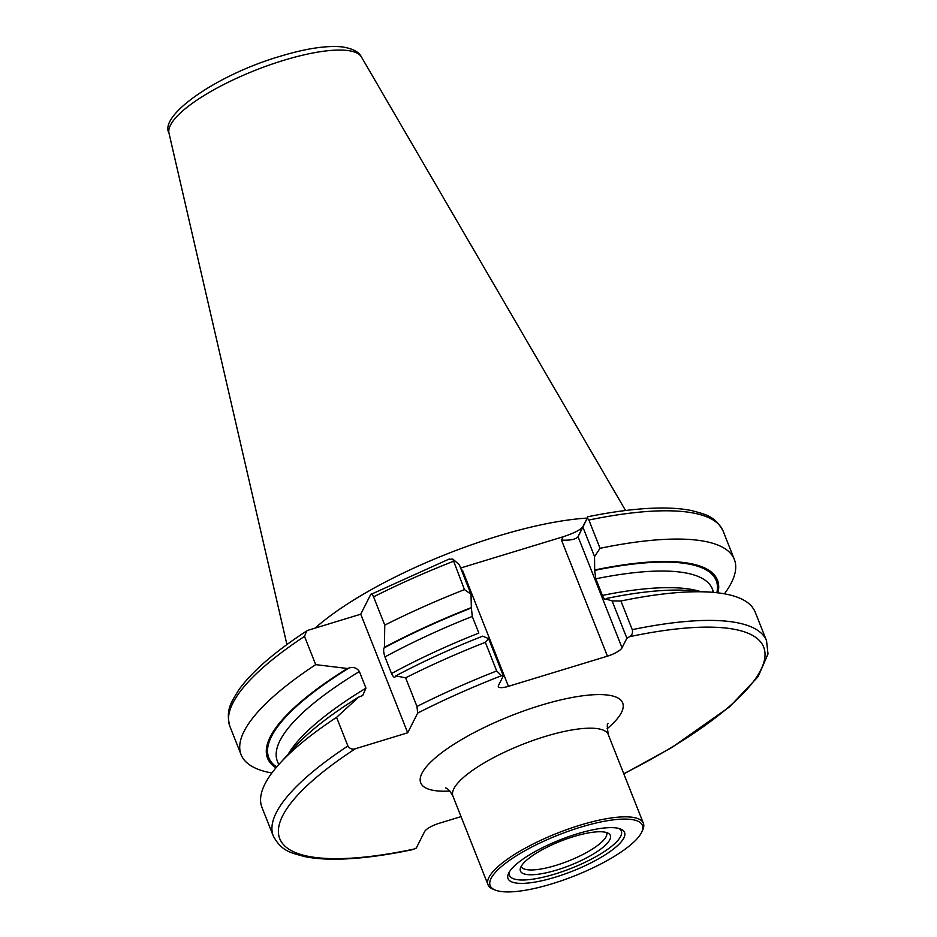 <?xml version="1.0" encoding="UTF-8"?>
<svg xmlns="http://www.w3.org/2000/svg" width="937" height="937" viewBox="0 0 937 937"><rect width="100%" height="100%" fill="white"/><g stroke="black" fill="none" stroke-linecap="round" stroke-linejoin="round"><path stroke-width="1.41" d="M623.843 837.959A62.662 16.831 158.4 0 0 620.505 828.987A62.662 16.831 158.4 0 0 560.42 839.716A62.662 16.831 158.4 0 0 508.732 873.038A62.662 16.831 158.4 0 0 508.615 873.284A62.662 16.831 158.4 0 0 555.664 877.067A62.662 16.831 158.4 0 0 623.843 837.959M509.47 871.75A60.155 16.163 158.4 0 0 557.164 873.343A60.155 16.163 158.4 0 0 620.645 836.425A60.155 16.163 158.4 0 0 618.83 828.449M609.823 839.716A48.361 12.989 158.4 0 0 609.003 833.743A48.361 12.989 158.4 0 0 563.605 840.02A48.361 12.989 158.4 0 0 520.984 866.795A48.361 12.989 158.4 0 0 520.258 868.88A48.361 12.989 158.4 0 0 559.904 869.044A48.361 12.989 158.4 0 0 609.823 839.716M521.183 866.409A45.948 12.345 158.4 0 0 521.195 866.432A45.948 12.345 158.4 0 0 562.153 863.352A45.948 12.345 158.4 0 0 606.122 836.659A45.948 12.345 158.4 0 0 606.637 832.606A45.948 12.345 158.4 0 0 606.626 832.571M491.082 878.414A81.87 21.996 158.4 0 0 495.45 890.15A81.87 21.996 158.4 0 0 573.959 876.13A81.87 21.996 158.4 0 0 641.494 832.583A81.87 21.996 158.4 0 0 641.646 832.267A81.87 21.996 158.4 0 0 580.179 827.324A81.87 21.996 158.4 0 0 491.082 878.414M642.431 830.627A83.545 22.453 158.4 0 0 642.595 830.299A83.545 22.453 158.4 0 0 643.368 823.248A83.545 22.453 158.4 0 0 568.9 828.847A83.545 22.453 158.4 0 0 488.962 877.383A83.545 22.453 158.4 0 0 488.025 884.762A83.545 22.453 158.4 0 0 493.412 889.365L495.45 890.15M315.148 628.095A185.678 49.895 -21.6 0 1 497.746 536.163A185.678 49.895 -21.6 0 1 587.206 518.091M713.408 592.383L712.67 591.516L712.577 592.313M460.629 568.009L563.067 536.796C573.69 533.305 580.249 530.002 582.767 526.875L587.745 517.037L587.288 518.067L588.869 520.035L600.055 548.309L594.55 556.578L594.667 570.41L595.815 578.808L602.397 595.417C603.943 598.942 605.138 600.137 605.981 599.001L612.119 600.933L620.926 601.004A265.253 71.271 -21.6 0 1 711.839 592.254A265.253 71.271 -21.6 0 1 752.282 607.082L754.344 610.245A265.253 71.271 -21.6 0 1 755.21 612.119L766.548 640.767A265.253 71.271 -21.6 0 0 632.264 629.652C633.002 632.733 632.112 635.075 629.605 636.68L626.888 638.238L622.039 647.807A13.364 3.596 -21.6 0 1 607.434 656.169L508.44 686.329A13.364 3.596 -21.6 0 1 498.343 686.634A13.364 3.596 -21.6 0 1 498.496 685.451L503.333 675.882L501.482 675.718L496.692 670.962L485.354 642.313L488.564 638.577L482.672 636.164A241.922 65.004 -21.6 0 0 395.73 675.893L405.627 677.814A265.253 71.271 -21.6 0 1 485.354 642.313M606.227 598.52A241.922 65.004 -21.6 0 1 689.187 590.533L711.839 592.254M620.926 601.004L632.264 629.652M365.957 688.156L359.386 671.548C356.845 667.858 353.378 666.687 348.974 668.011L347.393 668.491L315.699 664.638L304.513 636.375L306.622 630.976L308.402 630.156L360.745 614.203L407.7 732.793L355.357 748.745C352.148 749.659 349.665 748.733 347.908 745.981L336.57 717.344L358.719 697.081L362.689 695.523L365.957 688.156A233.922 62.849 -21.6 0 0 288.151 754.308M347.908 745.981A265.253 71.271 -21.6 0 0 273.311 836.05L261.962 807.413A265.253 71.271 -21.6 0 1 279.987 763.233L295.319 746.473A241.922 65.004 -21.6 0 1 358.719 697.081M279.987 763.233A265.253 71.271 -21.6 0 1 336.57 717.344M384.767 625.12L384.416 647.315A241.922 65.004 -21.6 0 1 471.358 607.586L471.006 594.222L464.483 589.619A265.253 71.271 -21.6 0 0 384.767 625.12L373.57 596.846C372.294 594.14 371.345 593.355 370.712 594.491L449.338 558.967M464.483 589.619L452.805 559.049L448.846 559.354M384.416 647.315L384.111 647.9C383.28 649.575 383.561 652.574 384.955 656.919L391.525 673.527C393.294 677.146 394.594 678.13 395.426 676.491L395.73 675.893M391.525 673.527A233.922 62.849 -21.6 0 1 478.842 633.072L472.271 616.452L471.358 607.586M405.627 677.814L416.965 706.463L417.668 713.08L407.7 732.793M600.055 548.309A265.253 71.271 -21.6 0 1 734.339 559.424A265.253 71.271 -21.6 0 1 724.442 593.824M594.901 569.942A241.922 65.004 -21.6 0 1 717.965 592.863M370.712 594.491L360.745 614.203M271.871 773.013A265.253 71.271 -21.6 0 1 241.102 754.707A265.253 71.271 -21.6 0 1 315.699 664.638M275.935 767.871A241.922 65.004 -21.6 0 1 347.393 668.491M273.311 836.05C281.65 851.475 291.02 852.752 304.49 856.559C314.164 858.561 325.619 859.428 338.866 859.147C359.925 858.69 384.393 855.54 412.268 849.707L416.262 848.09L424.578 831.634A13.364 3.596 -21.6 0 1 439.195 823.272L461.039 816.619M594.55 556.578L582.896 527.121L578.059 536.702L622.039 647.807M582.896 527.121L587.288 518.067M452.805 559.049L459.353 564.777L471.006 594.222M626.888 638.238L612.119 600.933M488.564 638.577L503.333 675.882M461.765 570.867L462.491 570.27L508.44 686.329M607.434 656.169L561.474 540.099C570.211 540.544 575.74 539.407 578.059 536.702L582.767 526.875M607.996 723.622C606.989 722.931 607.082 726.597 608.265 734.585A83.545 22.453 158.4 0 0 545.205 736.459A83.545 22.453 158.4 0 0 453.859 788.731A83.545 22.453 158.4 0 0 452.922 796.099L488.025 884.762M449.807 791.051A108.61 29.188 -21.6 0 1 431.98 760.867A108.61 29.188 -21.6 0 1 540.696 705.338A108.61 29.188 -21.6 0 1 607.082 728.787M286.921 644.574L169 133.171A103.562 27.829 -21.6 0 1 283.735 60.319A103.562 27.829 -21.6 0 1 361.424 56.981L625.553 510.501M595.815 578.808A233.922 62.849 -21.6 0 1 712.366 588.998L713.713 592.418M602.397 595.417A233.922 62.849 -21.6 0 1 699.763 591.341M278.722 764.639L277.375 761.219A233.922 62.849 -21.6 0 1 359.386 671.548M373.57 596.846A265.253 71.271 -21.6 0 1 453.297 561.345M384.111 647.9A240.598 64.653 -21.6 0 1 471.124 608.066M384.955 656.919A233.922 62.849 -21.6 0 1 472.271 616.452M416.965 706.463A265.253 71.271 -21.6 0 1 496.692 670.962M417.668 713.08A260.24 69.924 -21.6 0 1 501.482 675.718M588.869 520.035A265.253 71.271 -21.6 0 1 723.153 531.15C714.814 515.725 705.444 514.46 691.963 510.653C682.745 508.732 671.876 507.866 659.379 508.03C638.905 508.322 615.082 511.227 587.897 516.744M594.667 570.41A240.598 64.653 -21.6 0 1 716.852 592.734M629.605 636.68A260.24 69.924 -21.6 0 1 765.014 655.513A260.24 69.924 -21.6 0 1 623.761 773.716M241.102 754.707L229.905 726.444A265.253 71.271 -21.6 0 1 304.513 636.375M276.649 767.016A240.598 64.653 -21.6 0 1 348.974 668.011M414.283 849.016A260.24 69.924 -21.6 0 1 355.357 748.745M461.297 569.684L462.491 570.27M561.474 540.099L563.067 536.796M169 133.171C158.693 115.556 217.103 74.632 280.292 56.255C305.93 48.466 326.603 45.351 342.31 46.909C352.722 48.595 359.094 51.957 361.424 56.981M734.339 559.424L723.153 531.15M623.831 773.915L672.005 747.41L729.513 706.908L758.08 676.725L768 653.991L766.548 640.767M229.905 726.444C225.43 709.496 231.392 702.141 238.607 690.147C251.631 671.864 274.307 652.14 306.622 630.976M608.265 734.585L643.368 823.248M641.646 832.267L642.595 830.299M452.922 796.099C450.217 791.203 447.781 788.474 445.614 787.912"/></g></svg>
